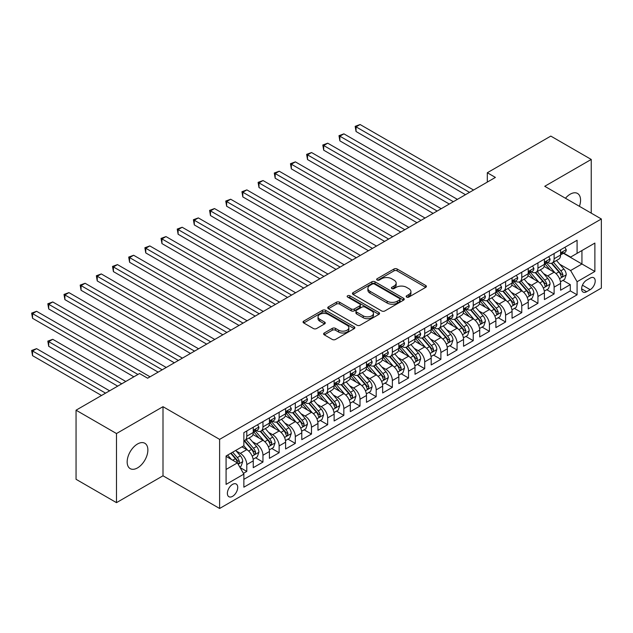 <?xml version="1.0" encoding="UTF-8"?>
<svg xmlns="http://www.w3.org/2000/svg" width="633" height="633" viewBox="0 0 633 633"><rect width="100%" height="100%" fill="white"/><g stroke="black" fill="none" stroke-linecap="round" stroke-linejoin="round"><path stroke-width="0.95" d="M406.639 297.075A1.575 0.91 0 0 0 408.863 297.075L425.732 287.342A2.247 1.298 0 0 0 426.397 286.425A2.247 1.298 0 0 0 425.732 285.507L397.16 269.009A2.247 1.298 0 0 0 393.979 269.009L377.11 278.742A1.575 0.91 0 0 0 376.651 279.39A1.575 0.91 0 0 0 377.11 280.031A1.575 0.91 0 0 0 379.333 280.031L381.517 278.765A7.185 4.146 0 0 1 391.677 278.765L394.058 280.142A7.185 4.146 0 0 1 396.163 283.078A7.185 4.146 0 0 1 394.058 286.013L391.874 287.271A1.575 0.91 0 0 0 391.416 287.912A1.575 0.91 0 0 0 391.874 288.553A1.575 0.91 0 0 0 394.098 288.553L396.282 287.295A7.185 4.146 0 0 1 406.441 287.295L408.823 288.672A7.185 4.146 0 0 1 410.928 291.599A7.185 4.146 0 0 1 408.823 294.535L406.639 295.793A1.575 0.91 0 0 0 406.18 296.434A1.575 0.91 0 0 0 406.639 297.075L406.639 295.793M137.519 467.906A14.638 8.451 120 0 0 147.085 455.008A14.638 8.451 120 0 0 144.838 443.274A14.638 8.451 120 0 0 137.519 443.994A14.638 8.451 120 0 0 127.953 456.899A14.638 8.451 120 0 0 130.2 468.634A14.638 8.451 120 0 0 137.519 467.906M579.409 206.311A14.638 8.451 120 0 0 577.533 193.461A14.638 8.451 120 0 0 570.214 194.181A14.638 8.451 120 0 0 565.459 198.256M232.548 496.343A7.319 4.225 120 0 0 237.328 489.895A7.319 4.225 120 0 0 236.212 484.023A7.319 4.225 120 0 0 232.548 484.387A7.319 4.225 120 0 0 227.769 490.836A7.319 4.225 120 0 0 228.893 496.707A7.319 4.225 120 0 0 232.548 496.343M324.278 332.99A2.247 1.298 0 0 0 323.621 333.908A2.247 1.298 0 0 0 324.278 334.825L332.301 339.454A2.247 1.298 0 0 0 335.474 339.454L354.211 328.638A2.247 1.298 0 0 0 354.868 327.72A2.247 1.298 0 0 0 354.211 326.802L325.631 310.305A2.247 1.298 0 0 0 322.45 310.305L303.721 321.121A2.247 1.298 0 0 0 303.057 322.031A2.247 1.298 0 0 0 303.721 322.949L313.406 328.543A2.247 1.298 0 0 0 316.579 328.543L324.594 323.914A2.247 1.298 0 0 0 325.251 322.996A2.247 1.298 0 0 0 324.594 322.078L319.792 319.309A6.006 3.466 0 0 1 318.035 316.856A6.006 3.466 0 0 1 321.746 313.651A6.006 3.466 0 0 1 328.29 314.403L347.106 325.267A6.006 3.466 0 0 1 348.862 327.72A6.006 3.466 0 0 1 345.151 330.924A6.006 3.466 0 0 1 338.608 330.173L335.474 328.361A2.247 1.298 0 0 0 332.301 328.361L324.278 332.99L324.278 334.825M162.998 406.687L116.488 433.542L76.055 410.192L76.055 479.3L116.488 502.649L162.998 475.794L219.611 508.481L219.611 439.373L162.998 406.687L162.998 475.794M591.238 213.139L591.238 159.445L544.736 186.292L601.35 218.978L219.611 439.373M591.238 159.445L550.805 136.095L487.315 172.754L487.315 182.09M76.055 410.192L139.537 373.533L147.631 378.21L495.402 177.422L487.315 172.754M381.675 310.945A2.247 1.298 0 0 0 384.848 310.945L403.585 300.129A2.247 1.298 0 0 0 404.242 299.211A2.247 1.298 0 0 0 403.585 298.293L375.005 281.796A2.247 1.298 0 0 0 371.832 281.796L353.095 292.612A2.247 1.298 0 0 0 352.439 293.53A2.247 1.298 0 0 0 353.095 294.44L381.675 310.945M348.245 297.415A1.575 0.91 0 0 1 349.843 297.637L349.843 295.769L378.898 312.544A2.247 1.298 0 0 1 379.555 313.462A2.247 1.298 0 0 1 378.898 314.379L360.161 325.196A2.247 1.298 0 0 1 356.988 325.196L328.408 308.698L328.408 306.863A2.247 1.298 0 0 0 327.752 307.78A2.247 1.298 0 0 0 328.408 308.698M328.408 306.863L336.424 302.234A2.247 1.298 0 0 1 339.604 302.234L351.188 308.928A2.247 1.298 0 0 0 354.369 308.928L359.686 305.858A2.247 1.298 0 0 0 360.343 304.94A2.247 1.298 0 0 0 359.686 304.022L347.62 297.059A1.575 0.91 0 0 1 347.161 296.41A1.575 0.91 0 0 1 348.126 295.579A1.575 0.91 0 0 1 349.843 295.769M243.428 473.349L246.783 471.411L240.073 467.534M236.251 451.036L240.311 453.386A9.147 5.286 60 0 1 246.783 464.59L253.255 460.856L253.255 467.676L262.956 462.066L255.597 457.817M252.425 441.699L256.492 444.042A9.147 5.286 60 0 1 262.956 455.254L269.429 451.519L269.429 458.332L279.137 452.73L271.779 448.48M268.606 432.363L272.665 434.705A9.147 5.286 60 0 1 279.137 445.909L285.602 442.174L285.602 448.995L295.31 443.393L287.952 439.144M284.779 423.026L288.838 425.368A9.147 5.286 60 0 1 295.31 436.572L301.783 432.837L301.783 439.658L311.483 434.056L304.125 429.807M300.952 413.681L305.019 416.031A9.147 5.286 60 0 1 311.483 427.235L317.956 423.501L317.956 430.313L327.665 424.711L320.298 420.462M317.133 404.345L321.192 406.687A9.147 5.286 60 0 1 327.665 417.899L334.129 414.164L334.129 420.977L343.838 415.375L336.479 411.126M333.306 395.008L337.365 397.35A9.147 5.286 60 0 1 343.838 408.554L350.31 404.819L350.31 411.64L360.011 406.038L352.652 401.789M349.479 385.671L353.538 388.013A9.147 5.286 60 0 1 360.011 399.217L366.483 395.483L366.483 402.303L376.184 396.701L368.825 392.452M365.652 376.326L369.719 378.676A9.147 5.286 60 0 1 376.184 389.881L382.656 386.146L382.656 392.958L392.365 387.356L385.006 383.107M381.834 366.99L385.893 369.332A9.147 5.286 60 0 1 392.365 380.544L398.83 376.809L398.83 383.622L408.538 378.02L401.18 373.771M398.007 357.653L402.066 359.995A9.147 5.286 60 0 1 408.538 371.199L415.011 367.464L415.011 374.285L424.711 368.683L417.353 364.434M414.18 348.308L418.247 350.658A9.147 5.286 60 0 1 424.711 361.862L431.184 358.128L431.184 364.948L440.892 359.338L433.526 355.089M430.361 338.971L434.42 341.322A9.147 5.286 60 0 1 440.892 352.526L447.357 348.791L447.357 355.604L457.066 350.002L449.707 345.753M446.534 329.635L450.593 331.977A9.147 5.286 60 0 1 457.066 343.189L463.538 339.454L463.538 346.267L473.239 340.665L465.88 336.416M462.707 320.298L466.766 322.64A9.147 5.286 60 0 1 473.239 333.844L479.711 330.109L479.711 336.93L489.412 331.328L482.053 327.079M478.888 310.953L482.947 313.303A9.147 5.286 60 0 1 489.412 324.507L495.884 320.773L495.884 327.593L505.593 321.983L498.234 317.734M495.061 301.617L499.12 303.959A9.147 5.286 60 0 1 505.593 315.171L512.065 311.436L512.065 318.249L521.766 312.647L514.407 308.398M511.235 292.28L515.294 294.622A9.147 5.286 60 0 1 521.766 305.834L528.239 302.091L528.239 308.912L537.939 303.31L530.581 299.061M527.408 282.943L531.475 285.285A9.147 5.286 60 0 1 537.939 296.489L544.412 292.755L544.412 299.575L554.12 293.973L554.12 287.153A9.147 5.286 -120 0 0 547.648 275.948L543.589 273.598M546.762 289.724L554.12 293.973M253.255 460.856A9.147 5.286 -120 0 0 246.783 449.652L241.933 446.843M269.429 451.519A9.147 5.286 -120 0 0 262.956 440.307L252.955 434.531M285.602 442.174A9.147 5.286 -120 0 0 279.137 430.97L269.128 425.194M301.783 432.837A9.147 5.286 -120 0 0 295.31 421.633L285.309 415.857M317.956 423.501A9.147 5.286 -120 0 0 311.483 412.297L301.482 406.521M334.129 414.164A9.147 5.286 -120 0 0 327.665 402.952L317.655 397.176M350.31 404.819A9.147 5.286 -120 0 0 343.838 393.615L333.836 387.839M366.483 395.483A9.147 5.286 -120 0 0 360.011 384.278L350.009 378.502M382.656 386.146A9.147 5.286 -120 0 0 376.184 374.934L366.183 369.166M398.83 376.809A9.147 5.286 -120 0 0 392.365 365.597L382.356 359.821M415.011 367.464A9.147 5.286 -120 0 0 408.538 356.26L398.537 350.484M431.184 358.128A9.147 5.286 -120 0 0 424.711 346.924L414.71 341.147M447.357 348.791A9.147 5.286 -120 0 0 440.892 337.579L430.883 331.811M463.538 339.454A9.147 5.286 -120 0 0 457.066 328.242L447.064 322.466M479.711 330.109A9.147 5.286 -120 0 0 473.239 318.905L463.237 313.129M495.884 320.773A9.147 5.286 -120 0 0 489.412 309.569L479.41 303.793M512.065 311.436A9.147 5.286 -120 0 0 505.593 300.224L495.592 294.448M528.239 302.091A9.147 5.286 -120 0 0 521.766 290.887L511.765 285.111M544.412 292.755A9.147 5.286 -120 0 0 537.939 281.55L527.938 275.774M590.185 278.093L586.633 280.15A7.09 4.091 120 0 0 581.996 286.401A7.09 4.091 120 0 0 583.088 292.082A7.09 4.091 120 0 0 586.633 291.726L590.185 289.677A7.09 4.091 120 0 0 594.822 283.426A7.09 4.091 120 0 0 593.738 277.745A7.09 4.091 120 0 0 590.185 278.093M219.611 508.481L601.35 288.086L601.35 218.978M226.076 469.449L237.399 462.913L243.871 474.117L243.871 487.188L577.09 294.812L577.09 281.732L570.618 270.528L559.762 264.262M243.871 474.117L226.076 484.387L226.076 455.997L243.871 445.727L243.871 432.648L577.09 240.271L577.09 253.342L594.878 243.072L594.878 271.462L577.09 281.732M256.405 430.551L256.492 430.598A9.147 5.286 60 0 0 261.065 431.049L267.537 427.315A9.147 5.286 -120 0 0 269.429 423.129L269.429 417.899M272.578 421.206L272.665 421.262A9.147 5.286 60 0 0 277.238 421.713L283.711 417.978A9.147 5.286 -120 0 0 285.602 413.784L285.602 408.554M288.759 411.869L288.838 411.917A9.147 5.286 60 0 0 293.411 412.376L299.884 408.633A9.147 5.286 -120 0 0 301.783 404.447L301.783 399.217M304.932 402.533L305.019 402.58A9.147 5.286 60 0 0 309.592 403.031L316.057 399.296A9.147 5.286 -120 0 0 317.956 395.111L317.956 389.881M321.105 393.196L321.192 393.243A9.147 5.286 60 0 0 325.766 393.694L332.238 389.96A9.147 5.286 -120 0 0 334.129 385.774L334.129 380.544M337.278 383.851L337.365 383.907A9.147 5.286 60 0 0 341.939 384.358L348.411 380.623A9.147 5.286 -120 0 0 350.31 376.429L350.31 371.199M353.459 374.514L353.538 374.562A9.147 5.286 60 0 0 358.12 375.021L364.584 371.278A9.147 5.286 -120 0 0 366.483 367.093L366.483 361.862M369.632 365.178L369.719 365.225A9.147 5.286 60 0 0 374.293 365.676L380.765 361.941A9.147 5.286 -120 0 0 382.656 357.756L382.656 352.526M385.806 355.841L385.893 355.888A9.147 5.286 60 0 0 390.466 356.339L396.938 352.605A9.147 5.286 -120 0 0 398.83 348.419L398.83 343.189M401.987 346.496L402.066 346.544A9.147 5.286 60 0 0 406.647 347.003L413.112 343.268A9.147 5.286 -120 0 0 415.011 339.074L415.011 333.844M418.16 337.16L418.247 337.207A9.147 5.286 60 0 0 422.82 337.658L429.293 333.923A9.147 5.286 -120 0 0 431.184 329.738L431.184 324.507M434.333 327.823L434.42 327.87A9.147 5.286 60 0 0 438.993 328.321L445.466 324.587A9.147 5.286 -120 0 0 447.357 320.401L447.357 315.171M450.506 318.486L450.593 318.534A9.147 5.286 60 0 0 455.167 318.985L461.639 315.25A9.147 5.286 -120 0 0 463.538 311.056L463.538 305.826M466.687 309.141L466.766 309.189A9.147 5.286 60 0 0 471.348 309.648L477.812 305.913A9.147 5.286 -120 0 0 479.711 301.719L479.711 296.489M482.86 299.805L482.947 299.852A9.147 5.286 60 0 0 487.521 300.303L493.993 296.568A9.147 5.286 -120 0 0 495.884 292.383L495.884 287.153M499.033 290.468L499.12 290.515A9.147 5.286 60 0 0 503.694 290.966L510.166 287.232A9.147 5.286 -120 0 0 512.065 283.046L512.065 277.816M515.215 281.123L515.294 281.179A9.147 5.286 60 0 0 519.875 281.63L526.34 277.895A9.147 5.286 -120 0 0 528.239 273.701L528.239 268.471M531.388 271.786L531.475 271.834A9.147 5.286 60 0 0 536.048 272.293L542.521 268.558A9.147 5.286 -120 0 0 544.412 264.365L544.412 259.134M243.871 479.347L570.293 290.887L570.293 284.628L560.585 290.238L560.585 283.418A9.147 5.286 -120 0 0 554.12 272.214L544.111 266.438M547.561 262.45L547.648 262.497A9.147 5.286 -120 0 0 552.221 262.948A9.147 5.286 -120 0 0 554.12 258.762L554.12 253.532M552.221 262.948L558.694 259.214A9.147 5.286 -120 0 0 560.585 255.028L560.585 249.798M246.783 430.97L246.783 436.2A9.147 5.286 60 0 1 244.892 440.386A9.147 5.286 60 0 1 243.871 440.758M244.892 440.386L251.356 436.651A9.147 5.286 -120 0 0 253.255 432.466L253.255 427.235M262.956 421.633L262.956 426.864A9.147 5.286 60 0 1 261.065 431.049M279.137 412.289L279.137 417.519A9.147 5.286 60 0 1 277.238 421.713M295.31 402.952L295.31 408.182A9.147 5.286 60 0 1 293.411 412.376M311.483 393.615L311.483 398.845A9.147 5.286 60 0 1 309.592 403.031M327.665 384.278L327.665 389.509A9.147 5.286 60 0 1 325.766 393.694M343.838 374.934L343.838 380.164A9.147 5.286 60 0 1 341.939 384.358M360.011 365.597L360.011 370.827A9.147 5.286 60 0 1 358.12 375.021M376.184 356.26L376.184 361.49A9.147 5.286 60 0 1 374.293 365.676M392.365 346.924L392.365 352.154A9.147 5.286 60 0 1 390.466 356.339M408.538 337.579L408.538 342.809A9.147 5.286 60 0 1 406.647 347.003M424.711 328.242L424.711 333.472A9.147 5.286 60 0 1 422.82 337.658M440.892 318.905L440.892 324.136A9.147 5.286 60 0 1 438.993 328.321M457.066 309.569L457.066 314.799A9.147 5.286 60 0 1 455.167 318.985M473.239 300.224L473.239 305.454A9.147 5.286 60 0 1 471.348 309.648M489.412 290.887L489.412 296.117A9.147 5.286 60 0 1 487.521 300.303M505.593 281.55L505.593 286.781A9.147 5.286 60 0 1 503.694 290.966M521.766 272.214L521.766 277.444A9.147 5.286 60 0 1 519.875 281.63M537.939 262.869L537.939 268.099A9.147 5.286 60 0 1 536.048 272.293M537.939 296.489L537.939 303.31M521.766 305.834L521.766 312.647M505.593 315.171L505.593 321.983M489.412 324.507L489.412 331.328M473.239 333.844L473.239 340.665M457.066 343.189L457.066 350.002M440.892 352.526L440.892 359.338M424.711 361.862L424.711 368.683M408.538 371.199L408.538 378.02M392.365 380.544L392.365 387.356M376.184 389.881L376.184 396.701M360.011 399.217L360.011 406.038M343.838 408.554L343.838 415.375M327.665 417.899L327.665 424.711M311.483 427.235L311.483 434.056M295.31 436.572L295.31 443.393M279.137 445.909L279.137 452.73M262.956 455.254L262.956 462.066M246.783 464.59L246.783 471.411M237.399 462.913L226.076 456.369M570.618 270.528L581.941 263.993L581.941 250.541L594.878 243.072M563.417 253.295L594.878 271.462M563.742 253.113L570.618 257.085L577.09 253.342M116.488 433.542L116.488 502.649M562.935 280.379L570.293 284.628M570.293 290.887L577.09 294.812M407.272 297.296L408.823 296.402A7.185 4.146 0 0 0 410.928 293.467L410.928 291.599M396.163 283.078L396.163 284.945A7.185 4.146 0 0 1 394.058 287.88L392.507 288.775M425.708 287.358L397.16 270.877A2.247 1.298 0 0 0 393.979 270.877L377.743 280.253M403.553 300.145L375.005 283.663A2.247 1.298 0 0 0 371.832 283.663L353.127 294.464M399.621 299.852A1.575 0.91 0 0 0 400.08 299.211A1.575 0.91 0 0 0 399.621 298.57L374.53 284.082A1.575 0.91 0 0 0 372.307 284.082L370.004 285.412A7.185 4.146 0 0 0 367.9 288.347A7.185 4.146 0 0 0 370.004 291.283L387.151 301.181A7.185 4.146 0 0 0 397.318 301.181L399.621 299.852L399.621 301.719A1.575 0.91 0 0 0 400.08 301.079L400.08 299.211M367.9 288.347L367.9 290.215A7.185 4.146 0 0 0 370.004 293.15L370.004 291.283M399.621 301.719L397.318 303.049A7.185 4.146 0 0 1 387.151 303.049L370.004 293.15M328.44 308.714L336.424 304.101L336.424 302.234M360.343 304.94L360.343 306.807A2.247 1.298 0 0 1 359.686 307.725L354.369 310.795A2.247 1.298 0 0 1 351.188 310.795L339.604 304.101A2.247 1.298 0 0 0 336.424 304.101M349.843 297.637L378.866 314.395M363.215 315.867A6.006 3.466 0 0 0 369.767 316.619A6.006 3.466 0 0 0 373.47 313.414A6.006 3.466 0 0 0 371.713 310.969L365.083 307.14A2.247 1.298 0 0 0 361.91 307.14L356.593 310.21A2.247 1.298 0 0 0 355.936 311.127A2.247 1.298 0 0 0 356.593 312.045L363.215 315.867L363.215 317.734A6.006 3.466 0 0 0 369.767 318.486A6.006 3.466 0 0 0 373.47 315.289L373.47 313.414M355.936 311.127L355.936 312.995A2.247 1.298 0 0 0 356.593 313.913L356.593 312.045M363.215 317.734L356.593 313.913M348.862 327.72L348.862 329.587A6.006 3.466 0 0 1 345.151 332.792A6.006 3.466 0 0 1 338.608 332.04L335.474 330.228A2.247 1.298 0 0 0 332.301 330.228L324.31 334.841M318.035 316.856L318.035 318.723A6.006 3.466 0 0 0 319.792 321.176L319.792 319.309M324.571 323.93L319.792 321.176M354.179 328.654L325.631 312.172A2.247 1.298 0 0 0 322.45 312.172L303.745 322.972M560.45 281.812L564.628 279.398L566.25 274.73A6.061 3.497 -120 0 0 563.884 269.041L556.494 260.479M555.014 272.799L546.572 263.019M550.212 269.951L545.306 264.277A14.527 8.387 -120 0 0 544.855 263.771M356.047 168.876L433.122 213.376L323.7 150.195L323.7 145.527L327.744 143.193L441.209 208.708M551.398 263.281L558.876 271.937A6.061 3.497 60 0 1 561.036 276.115L561.479 276.827L562.294 276.716L562.974 274.991A6.061 3.497 -120 0 0 560.814 270.813L553.424 262.26M551.841 263.138L559.873 272.435A3.086 1.78 60 0 1 560.648 273.646L562.974 274.991M564.873 247.321L566.25 249.703A6.061 3.497 60 0 1 564.992 252.385L561.922 254.157A6.061 3.497 -120 0 0 562.974 252.765L562.848 252.227M469.52 192.361L356.047 126.853L360.09 124.519L473.563 190.027M560.791 254.442L560.814 254.442A6.061 3.497 -120 0 0 561.922 254.157M562.191 252.314L562.974 252.765C562.595 251.847 561.946 252.227 561.036 253.88A6.061 3.497 60 0 1 560.585 254.743M465.477 194.695L356.047 131.522L356.047 126.853L355.16 126.339L360.09 124.519M356.047 131.522L355.16 126.339M544.277 291.156L548.455 288.743L550.069 284.067A6.061 3.497 -120 0 0 547.711 278.378L540.321 269.824M538.841 282.144L530.391 272.364M534.03 279.295L529.133 273.614A14.527 8.387 -120 0 0 528.682 273.108M339.874 178.213L416.949 222.713L307.519 159.54L307.519 154.871L311.563 152.537L425.036 218.045M535.225 272.617L542.695 281.274A6.061 3.497 60 0 1 544.863 285.451L545.298 286.171L546.121 286.053L546.801 284.328A6.061 3.497 -120 0 0 544.641 280.15L537.251 271.597M535.66 272.475L543.692 281.78A3.086 1.78 60 0 1 544.475 282.983L546.801 284.328M528.104 300.493L532.282 298.08L533.896 293.411A6.061 3.497 -120 0 0 531.538 287.714L524.148 279.161M522.668 291.481L514.218 281.701M517.857 288.632L512.959 282.959A14.527 8.387 -120 0 0 512.508 282.453M323.7 187.558L400.776 232.05L291.346 168.876L291.346 164.208L295.389 161.874L408.863 227.382M519.044 281.954L526.521 290.61A6.061 3.497 60 0 1 528.682 294.788L529.125 295.508L529.948 295.389L530.628 293.665A6.061 3.497 -120 0 0 528.46 289.495L521.07 280.933M519.487 281.82L527.518 291.117A3.086 1.78 60 0 1 528.294 292.327L530.628 293.665M511.923 309.83L516.109 307.416L517.723 302.748A6.061 3.497 -120 0 0 515.365 297.059L507.975 288.498M506.487 300.817L498.044 291.038M501.684 297.969L496.778 292.296A14.527 8.387 -120 0 0 496.327 291.789M307.519 196.895L384.595 241.395L275.173 178.213L275.173 173.545L279.216 171.211L392.689 236.726M502.871 291.299L510.348 299.955A6.061 3.497 60 0 1 512.508 304.125L512.952 304.845L513.767 304.734L514.447 303.009A6.061 3.497 -120 0 0 512.287 298.831L504.897 290.278M503.314 291.156L511.345 300.453A3.086 1.78 60 0 1 512.121 301.664L514.447 303.009M495.75 319.167L499.928 316.753L501.55 312.085A6.061 3.497 -120 0 0 499.184 306.396L491.794 297.842M490.314 310.154L481.871 300.374M485.511 307.314L480.605 301.632A14.527 8.387 -120 0 0 480.154 301.126M291.346 206.231L368.422 250.731L259 187.55L259 182.882L263.043 180.547L376.508 246.063M486.698 300.635L494.175 309.292A6.061 3.497 60 0 1 496.335 313.47L496.77 314.182L497.593 314.071L498.274 312.346A6.061 3.497 -120 0 0 496.114 308.168L488.723 299.615M487.133 300.493L495.172 309.79A3.086 1.78 60 0 1 495.948 311.001L498.274 312.346M548.7 256.658L550.069 259.039A6.061 3.497 60 0 1 548.819 261.722L545.749 263.502A6.061 3.497 -120 0 0 546.801 262.102L546.675 261.564M453.347 201.705L339.874 136.19L343.917 133.856L457.39 199.371M544.617 263.779L544.641 263.779A6.061 3.497 -120 0 0 545.749 263.502M546.018 261.651L546.801 262.102C546.421 261.192 545.773 261.564 544.863 263.225A6.061 3.497 60 0 1 544.412 264.088M449.303 204.04L339.874 140.858L339.874 136.19L338.987 135.676L343.917 133.856M339.874 140.858L338.987 135.676M532.527 266.002L533.896 268.384A6.061 3.497 60 0 1 532.646 271.066L529.568 272.839A6.061 3.497 -120 0 0 530.628 271.438L530.494 270.9M437.166 211.042L322.806 145.012L327.744 143.193M528.436 273.124L528.46 273.124A6.061 3.497 -120 0 0 529.568 272.839M529.845 270.987L530.628 271.438C530.24 270.528 529.599 270.9 528.682 272.562A6.061 3.497 60 0 1 528.239 273.424M323.7 150.195L322.806 145.012M516.346 275.339L517.723 277.721A6.061 3.497 60 0 1 516.465 280.403L513.395 282.176A6.061 3.497 -120 0 0 514.447 280.783L514.32 280.245M420.992 220.379L306.633 154.357L311.563 152.537M512.263 282.46L512.287 282.46A6.061 3.497 -120 0 0 513.395 282.176M513.664 280.332L514.447 280.783C514.067 279.865 513.418 280.237 512.508 281.899A6.061 3.497 60 0 1 512.065 282.761M307.519 159.54L306.633 154.357M500.173 284.676L501.55 287.058A6.061 3.497 60 0 1 500.292 289.74L497.221 291.512A6.061 3.497 -120 0 0 498.274 290.12L498.147 289.582M404.819 229.716L290.46 163.694L295.389 161.874M496.09 291.797L496.114 291.797A6.061 3.497 -120 0 0 497.221 291.512M497.491 289.669L498.274 290.12C497.894 289.202 497.245 289.582 496.335 291.243A6.061 3.497 60 0 1 495.884 292.106M291.346 168.876L290.46 163.694M479.577 328.511L483.754 326.098L485.369 321.429A6.061 3.497 -120 0 0 483.011 315.732L475.62 307.179M474.141 319.499L465.69 309.719M469.33 316.65L464.432 310.969A14.527 8.387 -120 0 0 463.981 310.471M275.173 215.568L352.249 260.068L242.819 196.895L242.819 192.226L246.862 189.892L360.335 255.4M470.525 309.972L477.994 318.628A6.061 3.497 60 0 1 480.154 322.806L480.597 323.526L481.42 323.408L482.101 321.683A6.061 3.497 -120 0 0 479.941 317.505L472.55 308.951M470.96 309.83L478.991 319.135A3.086 1.78 60 0 1 479.774 320.338L482.101 321.683M484 294.013L485.369 296.394A6.061 3.497 60 0 1 484.118 299.077L481.04 300.857A6.061 3.497 -120 0 0 482.101 299.456L481.974 298.918M388.646 239.06L274.279 173.031L279.216 171.211M479.909 301.142L479.941 301.142A6.061 3.497 -120 0 0 481.04 300.857M481.317 299.005L482.101 299.456C481.721 298.547 481.072 298.918 480.154 300.58A6.061 3.497 60 0 1 479.711 301.443M275.173 178.213L274.279 173.031M463.396 337.848L467.581 335.435L469.195 330.766A6.061 3.497 -120 0 0 466.837 325.069L459.447 316.516M457.968 328.836L449.517 319.056M453.157 325.987L448.251 320.314A14.527 8.387 -120 0 0 447.808 319.807M259 224.913L336.076 269.413L226.646 206.231L226.646 201.563L230.689 199.229L344.162 264.736M454.344 319.317L461.821 327.965A6.061 3.497 60 0 1 463.981 332.143L464.424 332.863L465.239 332.744L465.92 331.019A6.061 3.497 -120 0 0 463.76 326.85L456.369 318.288M454.787 319.174L462.818 328.472A3.086 1.78 60 0 1 463.593 329.682L465.92 331.019M467.819 303.357L469.195 305.739A6.061 3.497 60 0 1 467.937 308.421L464.867 310.194A6.061 3.497 -120 0 0 465.92 308.793L465.793 308.255M372.465 248.397L258.106 182.367L263.043 180.547M463.736 310.479L463.76 310.479A6.061 3.497 -120 0 0 464.867 310.194M465.144 308.342L465.92 308.793C465.54 307.883 464.891 308.255 463.981 309.917A6.061 3.497 60 0 1 463.538 310.779M259 187.55L258.106 182.367M447.222 347.185L451.4 344.771L453.022 340.103A6.061 3.497 -120 0 0 450.656 334.414L443.266 325.853M441.787 338.172L433.344 328.392M436.984 335.324L432.078 329.651A14.527 8.387 -120 0 0 431.627 329.144M242.819 234.25L319.894 278.749L210.472 215.568L210.472 210.9L214.516 208.566L327.981 274.081M438.171 328.654L445.648 337.31A6.061 3.497 60 0 1 447.808 341.48L448.251 342.2L449.066 342.089L449.746 340.364A6.061 3.497 -120 0 0 447.586 336.186L440.196 327.633M438.606 328.511L446.645 337.808A3.086 1.78 60 0 1 447.42 339.019L449.746 340.364M451.645 312.694L453.022 315.076A6.061 3.497 60 0 1 451.764 317.758L448.694 319.53A6.061 3.497 -120 0 0 449.746 318.138L449.62 317.6M356.292 257.734L241.933 191.712L246.862 189.892M447.563 319.815L447.586 319.815A6.061 3.497 -120 0 0 448.694 319.53M448.963 317.687L449.746 318.138C449.367 317.22 448.718 317.592 447.808 319.254A6.061 3.497 60 0 1 447.357 320.116M242.819 196.895L241.933 191.712M431.049 356.529L435.227 354.116L436.841 349.44A6.061 3.497 -120 0 0 434.483 343.751L427.093 335.197M425.613 347.509L417.163 337.729M420.803 344.668L415.905 338.987A14.527 8.387 -120 0 0 415.454 338.481M226.646 243.586L303.721 288.086L194.291 224.913L194.291 220.237L198.335 217.902L311.808 283.418M421.997 337.99L429.467 346.647A6.061 3.497 60 0 1 431.635 350.824L432.07 351.537L432.893 351.426L433.573 349.701A6.061 3.497 -120 0 0 431.413 345.523L424.023 336.97M422.433 337.848L430.464 347.153A3.086 1.78 60 0 1 431.247 348.356L433.573 349.701M435.472 322.031L436.841 324.413A6.061 3.497 60 0 1 435.591 327.095L432.513 328.867A6.061 3.497 -120 0 0 433.573 327.475L433.447 326.937M340.119 267.071L225.759 201.049L230.689 199.229M431.39 329.152L431.413 329.152A6.061 3.497 -120 0 0 432.513 328.867M432.79 327.024L433.573 327.475C433.194 326.565 432.545 326.937 431.635 328.598A6.061 3.497 60 0 1 431.184 329.461M226.646 206.231L225.759 201.049M414.876 365.866L419.054 363.453L420.668 358.784A6.061 3.497 -120 0 0 418.31 353.087L410.92 344.534M409.44 356.854L400.99 347.074M404.629 354.005L399.732 348.324A14.527 8.387 -120 0 0 399.281 347.826M210.472 252.923L287.548 297.423L178.118 234.25L178.118 229.581L182.162 227.247L295.635 292.755M405.816 347.327L413.294 355.983A6.061 3.497 60 0 1 415.454 360.161L415.897 360.881L416.712 360.763L417.4 359.038A6.061 3.497 -120 0 0 415.232 354.86L407.842 346.306M406.259 347.185L414.291 356.49A3.086 1.78 60 0 1 415.066 357.692L417.4 359.038M419.291 331.375L420.668 333.749A6.061 3.497 60 0 1 419.418 336.432L416.34 338.212A6.061 3.497 -120 0 0 417.4 336.811L417.266 336.273M323.938 276.415L209.578 210.385L214.516 208.566M415.208 338.497L415.232 338.497A6.061 3.497 -120 0 0 416.34 338.212M416.617 336.36L417.4 336.811C417.012 335.901 416.372 336.273 415.454 337.935A6.061 3.497 60 0 1 415.011 338.797M210.472 215.568L209.578 210.385M398.695 375.203L402.881 372.79L404.495 368.121A6.061 3.497 -120 0 0 402.137 362.432L394.739 353.871M393.259 366.19L384.817 356.411M388.456 363.342L383.551 357.669A14.527 8.387 -120 0 0 383.1 357.162M194.291 262.268L271.367 306.768L161.945 243.586L161.945 238.918L165.988 236.584L279.462 302.091M389.643 356.672L397.12 365.32A6.061 3.497 60 0 1 399.281 369.498L399.724 370.218L400.539 370.099L401.219 368.382A6.061 3.497 -120 0 0 399.059 364.204L391.669 355.643M390.086 356.529L398.117 365.827A3.086 1.78 60 0 1 398.893 367.037L401.219 368.382M403.118 340.712L404.495 343.094A6.061 3.497 60 0 1 403.237 345.776L400.167 347.549A6.061 3.497 -120 0 0 401.219 346.148L401.093 345.61M307.765 285.752L193.405 219.722L198.335 217.902M399.035 347.834L399.059 347.834A6.061 3.497 -120 0 0 400.167 347.549M400.436 345.697L401.219 346.148C400.839 345.238 400.191 345.61 399.281 347.272A6.061 3.497 60 0 1 398.83 348.134M194.291 224.913L193.405 219.722M382.522 384.54L386.7 382.126L388.322 377.458A6.061 3.497 -120 0 0 385.956 371.769L378.566 363.207M377.086 375.527L368.643 365.747M372.283 372.679L367.377 367.005A14.527 8.387 -120 0 0 366.926 366.499M178.118 271.604L255.194 316.104L145.764 252.923L145.764 248.255L149.815 245.921L263.281 311.436M373.47 366.009L380.947 374.665A6.061 3.497 60 0 1 383.107 378.835L383.543 379.555L384.366 379.444L385.046 377.719A6.061 3.497 -120 0 0 382.886 373.541L375.496 364.988M373.905 365.866L381.936 375.163A3.086 1.78 60 0 1 382.72 376.374L385.046 377.719M386.945 350.049L388.322 352.431A6.061 3.497 60 0 1 387.064 355.113L383.994 356.885A6.061 3.497 -120 0 0 385.046 355.493L384.919 354.955M291.591 295.089L177.232 229.067L182.162 227.247M382.862 357.17L382.886 357.17A6.061 3.497 -120 0 0 383.994 356.885M384.263 355.042L385.046 355.493C384.666 354.575 384.017 354.955 383.107 356.608A6.061 3.497 60 0 1 382.656 357.471M178.118 234.25L177.232 229.067M366.349 393.884L370.527 391.471L372.141 386.795A6.061 3.497 -120 0 0 369.783 381.106L362.392 372.552M360.913 384.864L352.462 375.092M356.102 382.023L351.204 376.342A14.527 8.387 -120 0 0 350.753 375.836M161.945 280.941L239.021 325.441L129.591 262.268L129.591 257.591L133.634 255.257L247.107 320.773M357.289 375.345L364.766 384.002A6.061 3.497 60 0 1 366.926 388.179L367.369 388.899L368.192 388.781L368.873 387.056A6.061 3.497 -120 0 0 366.713 382.878L359.315 374.325M357.732 375.203L365.763 384.508A3.086 1.78 60 0 1 366.547 385.711L368.873 387.056M370.772 359.386L372.141 361.767A6.061 3.497 60 0 1 370.891 364.45L367.813 366.222A6.061 3.497 -120 0 0 368.873 364.83L368.746 364.291M275.41 304.426L161.051 238.404L165.988 236.584M366.681 366.507L366.713 366.507A6.061 3.497 -120 0 0 367.813 366.222M368.089 364.379L368.873 364.83C368.485 363.92 367.844 364.291 366.926 365.953A6.061 3.497 60 0 1 366.483 366.816M161.945 243.586L161.051 238.404M354.591 368.73L355.968 371.104A6.061 3.497 60 0 1 354.709 373.786L351.639 375.567A6.061 3.497 -120 0 0 352.692 374.166L352.565 373.628M259.237 313.77L144.878 247.74L149.815 245.921M350.508 375.852L350.532 375.852A6.061 3.497 -120 0 0 351.639 375.567M351.908 373.715L352.692 374.166C352.312 373.256 351.663 373.628 350.753 375.29A6.061 3.497 60 0 1 350.31 376.152M145.764 252.923L144.878 247.74M338.418 378.067L339.794 380.449A6.061 3.497 60 0 1 338.536 383.131L335.466 384.904A6.061 3.497 -120 0 0 336.519 383.511L336.392 382.973M243.064 323.107L128.705 257.085L133.634 255.257M334.335 385.188L334.359 385.188A6.061 3.497 -120 0 0 335.466 384.904M335.735 383.052L336.519 383.511C336.139 382.593 335.49 382.965 334.58 384.627A6.061 3.497 60 0 1 334.129 385.489M129.591 262.268L128.705 257.085M350.168 403.221L354.353 400.808L355.968 396.139A6.061 3.497 -120 0 0 353.61 390.442L346.219 381.889M344.732 394.209L336.289 384.429M339.929 391.36L335.023 385.687A14.527 8.387 -120 0 0 334.572 385.18M145.764 290.278L222.84 334.778L113.418 271.604L113.418 266.936L117.461 264.602L230.934 330.109M341.116 384.682L348.593 393.338A6.061 3.497 60 0 1 350.753 397.516L351.196 398.236L352.011 398.117L352.692 396.393A6.061 3.497 -120 0 0 350.532 392.223L343.141 383.661M341.559 384.54L349.59 393.845A3.086 1.78 60 0 1 350.365 395.047L352.692 396.393M333.995 412.558L338.172 410.144L339.794 405.476A6.061 3.497 -120 0 0 337.429 399.787L330.038 391.226M328.559 403.545L320.116 393.766M323.756 400.697L318.85 395.024A14.527 8.387 -120 0 0 318.399 394.517M129.591 299.623L206.667 344.123L97.245 280.941L97.245 276.273L101.288 273.939L214.753 339.446M324.943 394.027L332.42 402.675A6.061 3.497 60 0 1 334.58 406.853L335.023 407.573L335.838 407.454L336.519 405.737A6.061 3.497 -120 0 0 334.359 401.559L326.968 392.998M325.378 393.884L333.417 403.181A3.086 1.78 60 0 1 334.192 404.392L336.519 405.737M317.821 421.895L321.999 419.481L323.613 414.813A6.061 3.497 -120 0 0 321.255 409.124L313.865 400.562M312.386 412.882L303.935 403.102M307.575 410.034L302.677 404.36A14.527 8.387 -120 0 0 302.226 403.854M113.418 308.959L190.493 353.459L81.064 290.278L81.064 285.61L85.107 283.275L198.58 348.791M308.769 403.363L316.239 412.02A6.061 3.497 60 0 1 318.399 416.19L318.842 416.91L319.665 416.799L320.345 415.074A6.061 3.497 -120 0 0 318.185 410.896L310.795 402.343M309.205 403.221L317.236 412.518A3.086 1.78 60 0 1 318.019 413.729L320.345 415.074M322.244 387.404L323.613 389.786A6.061 3.497 60 0 1 322.363 392.468L319.285 394.24A6.061 3.497 -120 0 0 320.345 392.848L320.219 392.31M226.891 332.444L112.524 266.422L117.461 264.602M318.162 394.525L318.185 394.525A6.061 3.497 -120 0 0 319.285 394.24M319.562 392.397L320.345 392.848C319.966 391.93 319.317 392.31 318.399 393.963A6.061 3.497 60 0 1 317.956 394.826M113.418 271.604L112.524 266.422M301.648 431.239L305.826 428.826L307.44 424.15A6.061 3.497 -120 0 0 305.082 418.46L297.692 409.907M296.212 422.227L287.762 412.447M291.402 419.378L286.504 413.697A14.527 8.387 -120 0 0 286.053 413.191M97.245 318.296L174.32 362.796L64.89 299.623L64.89 294.946L68.934 292.612L182.407 358.128M292.588 412.7L300.066 421.356A6.061 3.497 60 0 1 302.226 425.534L302.669 426.254L303.484 426.136L304.172 424.411A6.061 3.497 -120 0 0 302.004 420.233L294.614 411.679M293.032 412.558L301.063 421.863A3.086 1.78 60 0 1 301.838 423.066L304.172 424.411M306.063 396.741L307.44 399.122A6.061 3.497 60 0 1 306.19 401.805L303.112 403.585A6.061 3.497 -120 0 0 304.172 402.184L304.038 401.646M210.71 341.78L96.351 275.759L101.288 273.939M301.981 403.862L302.004 403.862A6.061 3.497 -120 0 0 303.112 403.585M303.389 401.733L304.172 402.184C303.785 401.275 303.144 401.646 302.226 403.308A6.061 3.497 60 0 1 301.783 404.171M97.245 280.941L96.351 275.759M285.467 440.576L289.645 438.163L291.267 433.494A6.061 3.497 -120 0 0 288.901 427.797L281.511 419.244M280.031 431.564L271.589 421.784M275.228 428.715L270.323 423.042A14.527 8.387 -120 0 0 269.872 422.535M81.064 327.633L158.139 372.133L48.717 308.959L48.717 304.291L52.761 301.957L166.226 367.464M276.415 422.037L283.893 430.693A6.061 3.497 60 0 1 286.053 434.871L286.496 435.591L287.311 435.472L287.991 433.747A6.061 3.497 -120 0 0 285.831 429.578L278.441 421.016M276.858 421.902L284.89 431.2A3.086 1.78 60 0 1 285.665 432.41L287.991 433.747M289.89 406.085L291.267 408.467A6.061 3.497 60 0 1 290.009 411.149L286.939 412.922A6.061 3.497 -120 0 0 287.991 411.521L287.865 410.983M194.537 351.125L80.177 285.095L85.107 283.275M285.807 413.207L285.831 413.207A6.061 3.497 -120 0 0 286.939 412.922M287.208 411.07L287.991 411.521C287.611 410.611 286.963 410.983 286.053 412.645A6.061 3.497 60 0 1 285.602 413.507M81.064 290.278L80.177 285.095M269.294 449.913L273.472 447.499L275.094 442.831A6.061 3.497 -120 0 0 272.728 437.142L265.338 428.581M263.858 440.9L255.408 431.12M259.055 438.052L254.149 432.379A14.527 8.387 -120 0 0 253.698 431.872M64.89 336.978L133.879 376.809L32.536 318.296L32.536 313.628L36.587 311.294L150.053 376.801M260.242 431.382L267.712 440.03A6.061 3.497 60 0 1 269.88 444.208L270.315 444.928L271.138 444.809L271.818 443.092A6.061 3.497 -120 0 0 269.658 438.914L262.268 430.353M260.677 431.239L268.709 440.536A3.086 1.78 60 0 1 269.492 441.747L271.818 443.092M273.717 415.422L275.094 417.804A6.061 3.497 60 0 1 273.836 420.486L270.766 422.258A6.061 3.497 -120 0 0 271.818 420.866L271.692 420.328M178.364 360.462L64.004 294.44L68.934 292.612M269.634 422.543L269.658 422.543A6.061 3.497 -120 0 0 270.766 422.258M271.035 420.407L271.818 420.866C271.438 419.948 270.789 420.32 269.88 421.982A6.061 3.497 60 0 1 269.429 422.844M64.89 299.623L64.004 294.44M253.121 459.249L257.299 456.836L258.913 452.168A6.061 3.497 -120 0 0 256.555 446.479L249.165 437.917M247.685 450.237L243.816 445.759M242.874 447.389L242.249 446.661M125.793 381.477L52.761 339.312L48.717 341.646L48.717 346.314L117.706 386.146M244.061 440.718L251.538 449.375A6.061 3.497 60 0 1 253.698 453.552L254.142 454.265L254.964 454.154L255.645 452.429A6.061 3.497 -120 0 0 253.477 448.251L246.087 439.698M244.504 440.576L252.535 449.873A3.086 1.78 60 0 1 253.311 451.084L255.645 452.429M48.717 346.314L47.823 341.132L121.75 383.812M47.823 341.132L52.761 339.312M257.544 424.759L258.913 427.14A6.061 3.497 60 0 1 257.663 429.823L254.585 431.595A6.061 3.497 -120 0 0 255.645 430.203L255.51 429.665M162.183 369.799L47.823 303.777L52.761 301.957M253.453 431.88L253.477 431.88A6.061 3.497 -120 0 0 254.585 431.595M254.862 429.752L255.645 430.203C255.257 429.285 254.616 429.665 253.698 431.318A6.061 3.497 60 0 1 253.255 432.181M48.717 308.959L47.823 303.777M239.749 466.972L241.126 466.181L242.74 461.504A6.061 3.497 -120 0 0 240.382 455.815L235.729 450.427M231.385 459.431L227.635 455.095M226.701 456.733L226.076 456.013M109.612 390.814L36.587 348.648L32.536 350.983L32.536 355.651L101.525 395.483M230.713 453.323L235.365 458.711A6.061 3.497 60 0 1 237.525 462.889L237.968 463.609L238.783 463.491L239.464 461.766A6.061 3.497 -120 0 0 237.304 457.588L232.651 452.207M231.085 453.109L236.362 459.218A3.086 1.78 60 0 1 237.138 460.42L239.464 461.766M32.536 355.651L31.65 350.468L105.569 393.148M31.65 350.468L36.587 348.648M137.923 374.467L31.65 313.113L36.587 311.294M32.536 318.296L31.65 313.113M240.311 453.386L246.783 449.652M256.492 444.042L262.956 440.307M272.665 434.705L279.137 430.97M288.838 425.368L295.31 421.633M305.019 416.031L311.483 412.297M321.192 406.687L327.665 402.952M337.365 397.35L343.838 393.615M353.538 388.013L360.011 384.278M369.719 378.676L376.184 374.934M385.893 369.332L392.365 365.597M402.066 359.995L408.538 356.26M418.247 350.658L424.711 346.924M434.42 341.322L440.892 337.579M450.593 331.977L457.066 328.242M466.766 322.64L473.239 318.905M482.947 313.303L489.412 309.569M499.12 303.959L505.593 300.224M515.294 294.622L521.766 290.887M531.475 285.285L537.939 281.55M547.648 275.948L554.12 272.214M554.12 258.762L560.585 255.028M246.783 436.2L253.255 432.466M262.956 426.864L269.429 423.129M279.137 417.519L285.602 413.784M295.31 408.182L301.783 404.447M311.483 398.845L317.956 395.111M327.665 389.509L334.129 385.774M343.838 380.164L350.31 376.429M360.011 370.827L366.483 367.093M376.184 361.49L382.656 357.756M392.365 352.154L398.83 348.419M408.538 342.809L415.011 339.074M424.711 333.472L431.184 329.738M440.892 324.136L447.357 320.401M457.066 314.799L463.538 311.056M473.239 305.454L479.711 301.719M489.412 296.117L495.884 292.383M505.593 286.781L512.065 283.046M521.766 277.444L528.239 273.701M537.939 268.099L544.412 264.365M554.12 287.153L560.585 283.418M582.431 285.198L590.185 289.677M581.616 288.838L586.633 291.726M408.823 296.402L408.823 294.535M391.874 288.553L391.874 287.271M394.058 287.88L394.058 286.013M377.11 280.031L377.11 278.742M393.979 270.877L393.979 269.009M397.16 270.877L397.16 269.009M425.732 287.342L425.732 285.507M353.095 294.44L353.095 292.612M371.832 283.663L371.832 281.796M375.005 283.663L375.005 281.796M403.585 300.129L403.585 298.293M387.151 303.049L387.151 301.181M397.318 303.049L397.318 301.181M339.604 304.101L339.604 302.234M351.188 310.795L351.188 308.928M354.369 310.795L354.369 308.928M359.686 307.725L359.686 305.858M378.898 314.379L378.898 312.544M332.301 330.228L332.301 328.361M335.474 330.228L335.474 328.361M338.608 332.04L338.608 330.173M324.594 323.914L324.594 322.078M303.721 322.949L303.721 321.121M322.45 312.172L322.45 310.305M325.631 312.172L325.631 310.305M354.211 328.638L354.211 326.802M559.525 278.71L566.211 274.849M560.814 270.813L563.884 269.041M555.98 273.606L558.876 271.937M566.211 249.631L560.585 252.876M543.351 288.047L550.03 284.185M544.641 280.15L547.711 278.378M539.807 282.943L542.695 281.274M527.178 297.383L533.856 293.53M528.46 289.495L531.538 287.714M523.633 292.28L526.521 290.61M510.997 306.72L517.683 302.867M512.287 298.831L515.365 297.059M507.452 301.625L510.348 299.955M494.824 316.065L501.51 312.204M496.114 308.168L499.184 306.396M491.279 310.961L494.175 309.292M550.03 258.976L544.412 262.22M533.856 268.313L528.239 271.557M517.683 277.65L512.065 280.894M501.51 286.986L495.884 290.231M478.651 325.402L485.329 321.54M479.941 317.505L483.011 315.732M475.106 320.298L477.994 318.628M485.329 296.331L479.711 299.575M462.478 334.738L469.156 330.885M463.76 326.85L466.837 325.069M458.933 329.635L461.821 327.965M469.156 305.668L463.538 308.912M446.297 344.075L452.983 340.222M447.586 336.186L450.656 334.414M442.752 338.979L445.648 337.31M452.983 315.005L447.357 318.249M430.124 353.42L436.802 349.558M431.413 345.523L434.483 343.751M426.579 348.316L429.467 346.647M436.802 324.341L431.184 327.593M413.95 362.756L420.629 358.895M415.232 354.86L418.31 353.087M410.406 357.653L413.294 355.983M420.629 333.686L415.011 336.93M397.769 372.093L404.455 368.24M399.059 364.204L402.137 362.432M394.224 366.99L397.12 365.32M404.455 343.023L398.83 346.267M381.596 381.43L388.282 377.577M382.886 373.541L385.956 371.769M378.051 376.334L380.947 374.665M388.282 352.359L382.656 355.604M365.423 390.775L372.101 386.913M366.713 382.878L369.783 381.106M361.878 385.671L364.766 384.002M372.101 361.696L366.483 364.948M355.928 371.041L350.31 374.285M339.755 380.378L334.129 383.622M349.25 400.111L355.928 396.25M350.532 392.223L353.61 390.442M345.705 395.008L348.593 393.338M333.069 409.448L339.755 405.595M334.359 401.559L337.429 399.787M329.524 404.345L332.42 402.675M316.896 418.785L323.574 414.931M318.185 410.896L321.255 409.124M313.351 413.689L316.239 412.02M323.574 389.714L317.956 392.958M300.722 428.13L307.401 424.268M302.004 420.233L305.082 418.46M297.178 423.026L300.066 421.356M307.401 399.051L301.783 402.303M284.541 437.466L291.227 433.605M285.831 429.578L288.901 427.797M280.997 432.363L283.893 430.693M291.227 408.396L285.602 411.64M268.368 446.803L275.046 442.95M269.658 438.914L272.728 437.142M264.823 441.699L267.712 440.03M275.046 417.733L269.429 420.977M252.195 456.148L258.873 452.286M253.477 448.251L256.555 446.479M248.65 451.044L251.538 449.375M258.873 427.069L253.255 430.313M238.174 464.242L242.7 461.623M237.304 457.588L240.382 455.815M232.746 460.223L235.365 458.711"/></g></svg>
